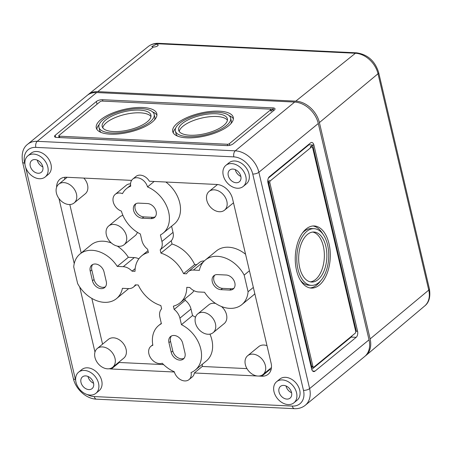 <?xml version="1.0" encoding="UTF-8"?>
<svg xmlns="http://www.w3.org/2000/svg" width="452" height="452" viewBox="0 0 452 452"><rect width="100%" height="100%" fill="white"/><g stroke="black" fill="none" stroke-linecap="round" stroke-linejoin="round"><path stroke-width="0.68" d="M318.293 123.492L369.03 339.831A22.753 16.775 50.6 0 1 364.668 356.515L305.258 405.286A22.753 16.775 50.6 0 0 309.62 388.601L258.883 172.263L318.293 123.492A22.753 16.775 50.6 0 0 294.676 102.056L96.66 92.547A22.753 16.775 50.6 0 0 87.044 95.502L27.634 144.273C22.95 147.832 21.272 153.799 22.6 162.178L73.343 378.51C75.682 389.195 86.236 398.856 96.445 399.167A4.548 2.559 -87.3 0 1 94.287 396.573A18.204 13.419 50.6 0 1 87.14 394.506M267.957 182.772A4.548 2.559 -87.3 0 1 269.369 176.715L310.564 142.9A4.548 2.559 -87.3 0 1 311.744 142.465A4.548 2.559 -87.3 0 1 313.903 145.058L357.577 331.271A4.548 2.559 -87.3 0 1 356.165 337.328L314.976 371.143A4.548 2.559 -87.3 0 1 313.79 371.584A4.548 2.559 -87.3 0 1 311.631 368.985L267.957 182.772M237.43 188.235A13.65 10.068 50.6 0 1 224.582 178.969A13.65 10.068 50.6 0 1 225.876 165.364A13.65 10.068 50.6 0 1 242.317 169.528A13.65 10.068 50.6 0 1 243.199 186.467A13.65 10.068 50.6 0 1 237.43 188.235M232.933 169.071A7.582 5.593 -129.4 0 0 229.684 170.088A7.582 5.593 -129.4 0 0 230.215 179.461A7.582 5.593 -129.4 0 0 239.306 181.811A7.582 5.593 -129.4 0 0 240.085 174.252A7.582 5.593 -129.4 0 0 232.933 169.071M55.2 135.301L96.389 101.485A4.548 1.706 166.8 0 1 102.525 99.711L272.968 107.892A4.548 1.706 166.8 0 1 275.019 108.808A4.548 1.706 166.8 0 1 274.353 110.028L233.159 143.838A4.548 1.706 166.8 0 1 227.023 145.612L56.585 137.431A4.548 1.706 166.8 0 1 54.528 136.515A4.548 1.706 166.8 0 1 55.2 135.301L55.669 137.312M202.281 364.295A10.164 7.492 50.6 0 1 202.259 366.47L194.337 372.973A10.164 7.492 50.6 0 1 192.196 377.008L189.026 379.607A10.164 7.492 50.6 0 1 180.693 379.748A10.164 7.492 50.6 0 1 174.28 371.736A28.821 21.25 50.6 0 1 162.257 363.233A10.317 7.605 50.6 0 1 150.753 358.063A10.317 7.605 50.6 0 1 150.872 346.328A10.317 7.605 50.6 0 1 152.855 345.272A28.821 21.25 50.6 0 1 158.669 325.513A28.821 21.25 50.6 0 1 161.398 323.711L159.867 317.185A12.136 8.95 50.6 0 1 161.624 308.818L160.855 305.546A30.34 22.368 50.6 0 1 138.239 285.009L135.244 284.867A12.136 8.95 50.6 0 1 133.51 287.026A12.136 8.95 50.6 0 1 128.379 288.602L122.407 288.314A28.821 21.25 50.6 0 1 116.526 298.597A28.821 21.25 50.6 0 1 77.637 283.568L73.727 266.912A28.821 21.25 50.6 0 1 79.953 254.047A28.821 21.25 50.6 0 1 117.266 266.403L123.243 266.691A12.136 8.95 50.6 0 1 132.029 271.177L135.029 271.319A30.34 22.368 50.6 0 1 141.651 255.877A30.34 22.368 50.6 0 1 148.414 252.515L147.646 249.244A12.136 8.95 50.6 0 1 141.883 240.509L140.352 233.983A28.821 21.25 50.6 0 1 121.39 211.107A10.317 7.605 50.6 0 1 113.661 203.276A10.317 7.605 50.6 0 1 115.226 194.343A10.317 7.605 50.6 0 1 122.481 193.642A28.821 21.25 50.6 0 1 126.554 188.591A28.821 21.25 50.6 0 1 130.747 186.122A10.164 7.492 50.6 0 1 132.775 179.054A10.164 7.492 50.6 0 1 141.109 178.913A10.164 7.492 50.6 0 1 147.522 186.925A28.821 21.25 50.6 0 1 167.805 209.044A28.821 21.25 50.6 0 1 163.132 233.147A28.821 21.25 50.6 0 1 160.403 234.95L161.935 241.475A12.136 8.95 50.6 0 1 160.183 249.843L160.946 253.114A30.34 22.368 50.6 0 1 183.563 273.646L186.557 273.793A12.136 8.95 50.6 0 1 188.292 271.635A12.136 8.95 50.6 0 1 193.422 270.059L199.394 270.347A28.821 21.25 50.6 0 1 205.276 260.058A28.821 21.25 50.6 0 1 244.17 275.093L248.075 291.749A28.821 21.25 50.6 0 1 241.854 304.614A28.821 21.25 50.6 0 1 204.536 292.252L198.564 291.969A12.136 8.95 50.6 0 1 189.772 287.483L186.778 287.342A30.34 22.368 50.6 0 1 180.15 302.778A30.34 22.368 50.6 0 1 173.387 306.145L174.156 309.417A12.136 8.95 50.6 0 1 179.919 318.151L181.45 324.677A28.821 21.25 50.6 0 1 200.23 346.933A28.821 21.25 50.6 0 1 195.247 370.069A28.821 21.25 50.6 0 1 191.06 372.538A10.164 7.492 50.6 0 1 189.026 379.607M163.624 364.617L119.26 362.487L111.339 368.99L174.359 372.013M111.339 368.99A15.17 11.187 50.6 0 1 109.344 368.73M58.963 198.524L74.23 263.601M79.716 286.997L94.976 352.08M56.641 187.173A15.17 11.187 50.6 0 1 59.952 179.212A15.17 11.187 50.6 0 1 66.365 177.246L131.6 180.376M132.775 179.054L135.945 176.45A10.164 7.492 50.6 0 1 149.363 181.229L216.802 184.467A15.17 11.187 50.6 0 1 232.548 198.761L271.098 363.12A15.17 11.187 50.6 0 1 268.189 374.245A15.17 11.187 50.6 0 1 261.776 376.211L258.516 376.053M194.337 372.973L257.341 375.996M78.603 372.194L81.772 369.589A13.65 10.068 50.6 0 1 98.214 373.759A13.65 10.068 50.6 0 1 99.095 390.697L95.926 393.296A13.65 10.068 50.6 0 1 90.157 395.071A13.65 10.068 50.6 0 1 77.309 385.799A13.65 10.068 50.6 0 1 78.603 372.194A13.65 10.068 50.6 0 1 95.044 376.358A13.65 10.068 50.6 0 1 95.926 393.296M276.613 381.697L279.782 379.098A13.65 10.068 50.6 0 1 296.224 383.262A13.65 10.068 50.6 0 1 297.111 400.201L293.941 402.8A13.65 10.068 50.6 0 1 288.167 404.574A13.65 10.068 50.6 0 1 275.319 395.302A13.65 10.068 50.6 0 1 276.613 381.697A13.65 10.068 50.6 0 1 293.06 385.861A13.65 10.068 50.6 0 1 293.941 402.8M27.86 155.855L31.03 153.256A13.65 10.068 50.6 0 1 47.471 157.42A13.65 10.068 50.6 0 1 48.358 174.359L45.189 176.964A13.65 10.068 50.6 0 1 39.414 178.732A13.65 10.068 50.6 0 1 26.566 169.466A13.65 10.068 50.6 0 1 27.86 155.855A13.65 10.068 50.6 0 1 44.307 160.025A13.65 10.068 50.6 0 1 45.189 176.964M225.876 165.364L229.045 162.76A13.65 10.068 50.6 0 1 245.487 166.924A13.65 10.068 50.6 0 1 246.368 183.868L243.199 186.467M177.5 136.086A28.369 10.633 166.8 0 1 176.026 133.713L175.382 130.973A28.369 10.633 166.8 0 1 200.569 114.147A28.369 10.633 166.8 0 1 230.616 118.017A28.369 10.633 166.8 0 1 217.429 130.899A28.369 10.633 166.8 0 1 188.185 136.657A28.369 10.633 166.8 0 1 175.382 130.973M230.616 118.017L231.26 120.757A28.369 10.633 166.8 0 1 230.995 123.543M173.263 132.916A31.098 11.656 166.8 0 1 175.647 128.193M229.141 115.644A31.098 11.656 166.8 0 1 233.373 118.814M186.761 137.826A31.098 11.656 166.8 0 1 172.72 131.6A31.098 11.656 166.8 0 1 200.338 113.147A31.098 11.656 166.8 0 1 233.277 117.396A31.098 11.656 166.8 0 1 218.819 131.515A31.098 11.656 166.8 0 1 186.761 137.826M179.229 131.515A25.029 9.385 166.8 0 1 201.502 118.102A25.029 9.385 166.8 0 1 227.412 120.215M189.93 135.227A25.029 9.385 166.8 0 1 178.63 130.21A25.029 9.385 166.8 0 1 200.857 115.362A25.029 9.385 166.8 0 1 227.367 118.78A25.029 9.385 166.8 0 1 215.734 130.148A25.029 9.385 166.8 0 1 189.93 135.227M101.05 132.419A28.369 10.633 166.8 0 1 99.576 130.046L98.931 127.306A28.369 10.633 166.8 0 1 124.125 110.474A28.369 10.633 166.8 0 1 154.172 114.35A28.369 10.633 166.8 0 1 140.979 127.232A28.369 10.633 166.8 0 1 111.74 132.99A28.369 10.633 166.8 0 1 98.931 127.306M154.172 114.35L154.81 117.091A28.369 10.633 166.8 0 1 154.544 119.87M96.818 129.244A31.098 11.656 166.8 0 1 99.197 124.52M152.691 111.977A31.098 11.656 166.8 0 1 156.929 115.147M110.311 134.159A31.098 11.656 166.8 0 1 96.276 127.927A31.098 11.656 166.8 0 1 123.888 109.48A31.098 11.656 166.8 0 1 156.827 113.729A31.098 11.656 166.8 0 1 142.369 127.848A31.098 11.656 166.8 0 1 110.311 134.159M102.779 127.848A25.029 9.385 166.8 0 1 125.051 114.429A25.029 9.385 166.8 0 1 150.968 116.548M113.48 131.555A25.029 9.385 166.8 0 1 102.18 126.543A25.029 9.385 166.8 0 1 124.407 111.695A25.029 9.385 166.8 0 1 150.923 115.113A25.029 9.385 166.8 0 1 139.284 126.475A25.029 9.385 166.8 0 1 113.48 131.555M228.441 145.555A1.514 0.571 166.8 0 0 229.723 145.03L229.22 145.442M227.605 145.617L59.743 137.561A1.514 0.571 166.8 0 1 59.059 137.255L58.737 135.888A1.514 0.571 166.8 0 1 58.958 135.481L100.152 101.666A1.514 0.571 166.8 0 1 102.197 101.073L270.132 109.135A1.514 0.571 166.8 0 1 270.816 109.44A1.514 0.571 166.8 0 1 270.59 109.847L229.401 143.663A1.514 0.571 166.8 0 1 227.356 144.25L59.421 136.188A1.514 0.571 166.8 0 1 58.737 135.888M58.461 137.521L59.014 137.069M102.819 101.107L273.29 109.265L270.912 111.215L270.59 109.847M273.613 110.633L272.968 107.892M270.816 109.44L271.138 110.808A1.514 0.571 166.8 0 1 270.912 111.215M312.711 232.062A25.029 14.068 -87.3 0 1 324.287 252.832A25.029 14.068 -87.3 0 1 315.558 279.494A25.029 14.068 -87.3 0 1 310.321 281.862M318.067 279.613A25.029 14.068 -87.3 0 1 311.569 282.025A25.029 14.068 -87.3 0 1 298.716 256.346A25.029 14.068 -87.3 0 1 313.965 232.023A25.029 14.068 -87.3 0 1 326.711 251.854A25.029 14.068 -87.3 0 1 318.067 279.613M311.405 285.359A28.369 15.944 -87.3 0 1 296.84 256.256A28.369 15.944 -87.3 0 1 314.129 228.689A28.369 15.944 -87.3 0 1 328.57 251.165A28.369 15.944 -87.3 0 1 318.773 282.624A28.369 15.944 -87.3 0 1 311.405 285.359L308.902 285.235A28.369 15.944 -87.3 0 1 300.179 279.901M302.428 233.04A28.369 15.944 -87.3 0 1 311.62 228.565L314.129 228.689M320.598 280.884A31.098 17.481 -87.3 0 1 316.846 284.969A31.098 17.481 -87.3 0 1 310.027 287.947M312.999 225.977A31.098 17.481 -87.3 0 1 322.847 234.023M319.349 285.093A31.098 17.481 -87.3 0 1 311.275 288.082A31.098 17.481 -87.3 0 1 295.309 256.182A31.098 17.481 -87.3 0 1 314.259 225.96A31.098 17.481 -87.3 0 1 330.096 250.6A31.098 17.481 -87.3 0 1 319.349 285.093M352.131 335.74A4.548 2.559 -87.3 0 1 351.153 337.09L311.756 369.431M308.767 144.374A4.548 2.559 -87.3 0 1 308.891 144.815L268.392 178.065M311.92 146.86A1.514 0.853 -87.3 0 1 312.637 147.731L355.673 331.203A1.514 0.853 -87.3 0 1 355.199 333.22L314.01 367.035A1.514 0.853 -87.3 0 1 313.615 367.182A1.514 0.853 -87.3 0 1 312.897 366.318L269.861 182.845A1.514 0.853 -87.3 0 1 270.336 180.823L311.524 147.007A1.514 0.853 -87.3 0 1 311.92 146.86L310.665 146.804A1.514 0.853 -87.3 0 0 310.27 146.951L312.648 144.996L356.323 331.209L355.735 331.695M308.891 144.815L313.903 145.058M267.804 181.811L269.081 180.76L270.336 180.823M313.615 367.182L312.36 367.12A1.514 0.853 -87.3 0 1 311.643 366.256L268.612 182.783A1.514 0.853 -87.3 0 1 269.081 180.76M312.569 367.131L311.422 368.075M128.611 288.608A28.821 21.25 50.6 0 1 127.617 289.495L116.526 298.597M79.953 254.047L91.038 244.939A28.821 21.25 50.6 0 1 111.418 243.035M117.283 246.086A28.821 21.25 50.6 0 1 128.357 257.301L134.329 257.589A12.136 8.95 50.6 0 1 138.843 258.832M115.226 194.343L126.317 185.241A10.317 7.605 50.6 0 1 130.56 183.896M64.602 179.371A15.17 11.187 50.6 0 1 64.981 177.263M102.564 344.153L91.835 298.41M81.19 253.024L69.817 204.524M119.26 362.487A15.17 11.187 50.6 0 1 118.548 362.431M83.835 178.082A12.136 8.95 50.6 0 1 85.23 193.846L74.139 202.948A12.136 8.95 50.6 0 1 69.009 204.524A12.136 8.95 50.6 0 1 57.585 196.281A12.136 8.95 50.6 0 1 58.737 184.19A12.136 8.95 50.6 0 1 73.354 187.891A12.136 8.95 50.6 0 1 74.139 202.948M108.689 225.983A12.136 8.95 50.6 0 1 123.306 229.684A12.136 8.95 50.6 0 1 124.091 244.741A12.136 8.95 50.6 0 1 118.955 246.317A12.136 8.95 50.6 0 1 107.536 238.074A12.136 8.95 50.6 0 1 108.689 225.983L119.78 216.875A12.136 8.95 50.6 0 1 122.938 215.434M137.391 232.322A12.136 8.95 50.6 0 1 135.176 235.639L124.091 244.741M97.276 348.492L108.367 339.39A12.136 8.95 50.6 0 1 122.984 343.091A12.136 8.95 50.6 0 1 123.763 358.148L112.678 367.256A12.136 8.95 50.6 0 1 107.542 368.826A12.136 8.95 50.6 0 1 96.123 360.589A12.136 8.95 50.6 0 1 97.276 348.492A12.136 8.95 50.6 0 1 111.893 352.198A12.136 8.95 50.6 0 1 112.678 367.256M135.176 268.595L132.029 271.177M128.357 257.301L117.266 266.403M184.908 298.874L185.247 300.314A12.136 8.95 50.6 0 1 191.01 309.044L192.541 315.569A28.821 21.25 50.6 0 1 195.501 317.236M209.954 334.124A28.821 21.25 50.6 0 1 206.338 360.962L195.247 370.069M192.541 315.569L181.45 324.677M185.247 300.314L174.156 309.417M194.049 290.721A30.34 22.368 50.6 0 1 191.241 293.676L180.15 302.778M254.815 293.693A28.821 21.25 50.6 0 1 252.939 295.512L241.854 304.614M253.34 287.427L248.075 291.749M249.436 270.765L244.17 275.093M205.276 260.058L216.367 250.956A28.821 21.25 50.6 0 1 245.566 254.267M188.292 271.635L199.383 262.533A12.136 8.95 50.6 0 1 204.281 260.951M171.579 226.209L173.026 232.368A12.136 8.95 50.6 0 1 171.268 240.741L172.037 244.012A30.34 22.368 50.6 0 1 194.654 264.544L196.801 264.646M194.654 264.544L183.563 273.646M172.037 244.012L160.946 253.114M171.268 240.741L160.183 249.843M219.395 211.739A12.136 8.95 50.6 0 1 207.976 203.502A12.136 8.95 50.6 0 1 209.129 191.405A12.136 8.95 50.6 0 1 223.74 195.111A12.136 8.95 50.6 0 1 224.525 210.169A12.136 8.95 50.6 0 1 219.395 211.739M197.716 313.92A12.136 8.95 50.6 0 1 212.333 317.62A12.136 8.95 50.6 0 1 213.112 332.678A12.136 8.95 50.6 0 1 207.982 334.254A12.136 8.95 50.6 0 1 196.563 326.011A12.136 8.95 50.6 0 1 197.716 313.92L208.801 304.817A12.136 8.95 50.6 0 1 215.61 303.467M221.474 306.524A12.136 8.95 50.6 0 1 224.203 323.575L213.112 332.678M247.662 355.713A12.136 8.95 50.6 0 1 262.279 359.413A12.136 8.95 50.6 0 1 263.064 374.471A12.136 8.95 50.6 0 1 257.934 376.047A12.136 8.95 50.6 0 1 246.515 367.804A12.136 8.95 50.6 0 1 247.662 355.713L258.753 346.611A12.136 8.95 50.6 0 1 267.008 345.684M271.081 369.691A15.17 11.187 50.6 0 1 269.697 369.708L268.912 369.668M235.272 169.624A7.707 5.678 -129.4 0 0 240.848 176.416M283.67 385.403A7.582 5.593 -129.4 0 0 280.426 386.42A7.582 5.593 -129.4 0 0 280.958 395.799A7.582 5.593 -129.4 0 0 290.048 398.144A7.582 5.593 -129.4 0 0 290.828 390.584A7.582 5.593 -129.4 0 0 283.67 385.403M286.014 385.963A7.707 5.678 -129.4 0 0 291.591 392.754M85.66 375.9A7.582 5.593 -129.4 0 0 82.411 376.917A7.582 5.593 -129.4 0 0 82.942 386.296A7.582 5.593 -129.4 0 0 92.038 388.641A7.582 5.593 -129.4 0 0 92.813 381.081A7.582 5.593 -129.4 0 0 85.66 375.9M87.999 376.459A7.707 5.678 -129.4 0 0 93.575 383.251M34.917 159.562A7.582 5.593 -129.4 0 0 31.674 160.584A7.582 5.593 -129.4 0 0 32.205 169.958A7.582 5.593 -129.4 0 0 41.296 172.308A7.582 5.593 -129.4 0 0 42.07 164.743A7.582 5.593 -129.4 0 0 34.917 159.562M37.262 160.121A7.707 5.678 -129.4 0 0 42.838 166.912M154.177 181.461L147.522 186.925M165.856 182.02A28.821 21.25 50.6 0 1 174.223 224.045L163.132 233.147M246.956 368.617L202.259 366.47M171.189 352.249L168.941 342.667A8.345 6.153 50.6 0 1 170.54 336.548A8.345 6.153 50.6 0 1 177.529 336.514A8.345 6.153 50.6 0 1 182.727 343.328L184.975 352.916A8.345 6.153 50.6 0 1 183.376 359.029A8.345 6.153 50.6 0 1 176.387 359.069A8.345 6.153 50.6 0 1 171.189 352.249L172.771 350.95L170.528 341.367A8.345 6.153 50.6 0 1 171.404 335.989M220.943 289.659A8.345 6.153 50.6 0 1 213.09 283.992A8.345 6.153 50.6 0 1 213.881 275.68A8.345 6.153 50.6 0 1 217.412 274.596L226.181 275.019A8.345 6.153 50.6 0 1 234.034 280.681A8.345 6.153 50.6 0 1 233.243 288.997A8.345 6.153 50.6 0 1 229.718 290.077L220.943 289.659L222.525 288.359A8.345 6.153 50.6 0 1 215.005 283.297A8.345 6.153 50.6 0 1 214.751 275.115M92.468 280.782L90.225 271.2A8.345 6.153 50.6 0 1 91.824 265.081A8.345 6.153 50.6 0 1 98.807 265.047A8.345 6.153 50.6 0 1 104.011 271.861L106.254 281.443A8.345 6.153 50.6 0 1 104.655 287.562A8.345 6.153 50.6 0 1 97.666 287.596A8.345 6.153 50.6 0 1 92.468 280.782L94.056 279.483L91.807 269.9A8.345 6.153 50.6 0 1 92.688 264.522M142.222 218.192A8.345 6.153 50.6 0 1 134.374 212.525A8.345 6.153 50.6 0 1 135.165 204.208A8.345 6.153 50.6 0 1 138.691 203.129L147.465 203.547A8.345 6.153 50.6 0 1 155.313 209.214A8.345 6.153 50.6 0 1 154.522 217.531A8.345 6.153 50.6 0 1 150.996 218.61L142.222 218.192L143.809 216.887A8.345 6.153 50.6 0 1 136.289 211.83A8.345 6.153 50.6 0 1 136.029 203.649M184.094 358.289A8.345 6.153 50.6 0 1 172.771 350.95M155.245 216.79A8.345 6.153 50.6 0 1 152.578 217.31L143.809 216.887M105.372 286.822A8.345 6.153 50.6 0 1 94.056 279.483M233.961 288.257A8.345 6.153 50.6 0 1 231.3 288.777L222.525 288.359M156.754 44.273L158.256 44.934C157.821 46.189 156.155 46.906 153.256 47.081L151.787 46.573L157.409 43.748A21.764 16.046 -129.4 0 0 148.329 46.471L88.276 94.491A22.753 16.775 -129.4 0 1 97.773 91.637L295.783 101.141L355.425 53.251A4.548 2.559 -87.3 0 1 356.583 52.833C367.708 54.455 375.07 61.031 378.657 72.552L429.4 288.89A4.548 1.706 166.8 0 1 428.75 290.094L370.137 338.921A22.753 16.775 50.6 0 1 365.9 355.504A22.753 16.775 50.6 0 1 365.21 356.04M88.276 94.491A22.753 16.775 -129.4 0 0 87.609 95.061M295.783 101.141A22.753 16.775 50.6 0 1 319.4 122.582L370.137 338.921M369.03 339.831L309.62 388.601A4.548 1.706 166.8 0 1 303.484 390.37A18.204 13.419 50.6 0 1 292.303 406.077L94.287 396.573M303.484 390.37L252.747 174.037A18.204 13.419 -129.4 0 0 233.853 156.884L35.838 147.38A4.548 2.559 -87.3 0 1 37.25 141.318L235.266 150.827L294.676 102.056M27.634 144.273A22.753 16.775 -129.4 0 1 37.25 141.318L96.66 92.547M35.838 147.38A18.204 13.419 -129.4 0 0 24.657 163.087A4.548 1.706 166.8 0 1 22.6 162.178M75.704 380.578A18.204 13.419 50.6 0 1 75.394 379.42L25.611 167.161M25.007 164.584L24.657 163.087M59.743 137.561L59.421 136.188M227.672 145.612L227.356 144.25M229.723 145.03L229.401 143.663M97.033 104.226L96.389 101.485M102.847 101.084L102.525 99.711M310.27 146.951L311.524 147.007M268.612 182.783L269.861 182.845M311.643 366.256L312.897 366.318M312.66 371.03L314.976 371.143M351.153 337.09L356.165 337.328M356.323 331.209L357.577 331.271M134.329 257.589L123.243 266.691M191.01 309.044L179.919 318.151M203.434 261.844L193.422 270.059M173.026 232.368L161.935 241.475M269.697 369.708L261.776 376.211M233.853 156.884A4.548 2.559 -87.3 0 1 235.266 150.827A22.753 16.775 -129.4 0 1 258.883 172.263A4.548 1.706 166.8 0 1 252.747 174.037M75.394 379.42A4.548 1.706 166.8 0 1 73.343 378.51M96.445 399.167L294.461 408.676A4.548 2.559 -87.3 0 1 292.303 406.077M170.528 341.367L168.941 342.667M152.578 217.31L150.996 218.61M91.807 269.9L90.225 271.2M231.3 288.777L229.718 290.077M148.329 46.471C151.262 44.2 154.674 43.149 158.573 43.324A4.548 2.559 -87.3 0 0 157.409 43.748L355.425 53.251A21.764 16.046 50.6 0 1 378.008 73.755L428.75 290.094A21.764 16.046 50.6 0 1 424.699 305.953L365.9 355.504M97.773 91.637L153.256 47.081M378.657 72.552A4.548 1.706 166.8 0 1 378.008 73.755L319.4 122.582M141.651 255.877L147.985 250.679M133.51 287.026L136.092 284.907M158.669 325.513L161.313 323.344M150.872 346.328L152.77 344.769M126.554 188.591L130.611 185.263M58.737 184.19L67.15 177.286M224.525 210.169L233.498 202.807M209.129 191.405L217.514 184.523M263.064 374.471L271.454 367.583M294.461 408.676C298.586 408.857 302.19 407.727 305.258 405.286M429.4 288.89C430.649 296.896 429.078 302.58 424.699 305.953M356.583 52.833L158.573 43.324"/></g></svg>
